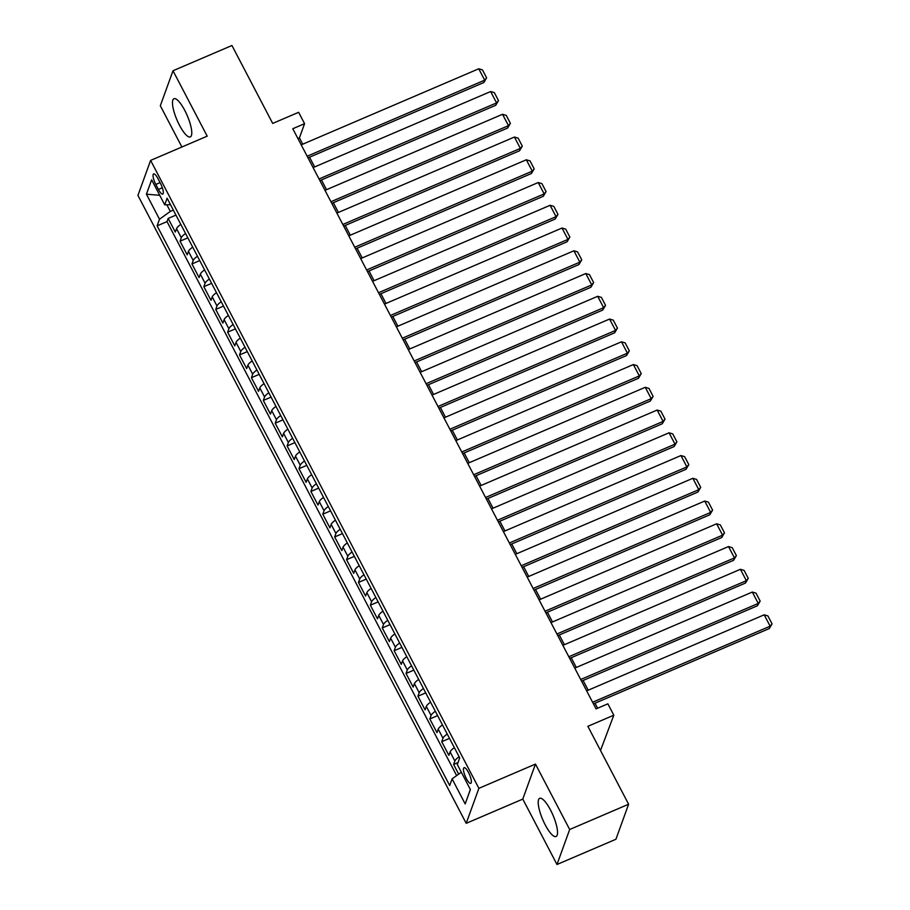 <?xml version="1.0" encoding="UTF-8"?>
<svg xmlns="http://www.w3.org/2000/svg" width="910" height="910" viewBox="0 0 910 910"><rect width="100%" height="100%" fill="white"/><g stroke="black" fill="none" stroke-linecap="round" stroke-linejoin="round"><path stroke-width="1.36" d="M550.539 810.036A20.771 5.574 -113.2 0 0 539.687 798.332A20.771 5.574 -113.2 0 0 545.192 824.801A20.771 5.574 -113.2 0 0 556.044 836.517A20.771 5.574 -113.2 0 0 550.539 810.036M184.798 110.451A20.771 5.574 -113.2 0 0 173.946 98.735A20.771 5.574 -113.2 0 0 179.463 125.216A20.771 5.574 -113.2 0 0 190.315 136.921A20.771 5.574 -113.2 0 0 184.798 110.451M468.513 772.499A8.52 2.286 -113.2 0 0 464.054 767.687A8.52 2.286 -113.2 0 0 466.318 778.551A8.52 2.286 -113.2 0 0 470.766 783.351A8.52 2.286 -113.2 0 0 468.513 772.499M600.509 750.477L613.818 715.203L607.869 703.828L596.073 708.879L292.781 128.731L304.577 123.68L298.628 112.305L272.693 123.419L231.948 45.5L173.002 70.752L160.331 105.765L181.898 147.011M556.988 864.5L615.933 839.247L628.617 804.235L569.671 829.499L535.467 764.082L478.887 788.333L466.204 823.334L522.795 799.094L556.988 864.5L569.671 829.499M478.887 788.333L150.616 160.41L137.933 195.411L466.204 823.334M180.806 224.406A10.647 2.832 152.4 0 0 176.551 228.637L175.3 232.084L168.168 218.434L175.937 215.101M185.56 233.506A10.647 2.832 152.4 0 0 181.306 237.737L180.055 241.184L187.835 237.851M180.055 241.184L187.198 254.834L188.45 251.387A10.647 2.832 152.4 0 1 192.704 247.156M204.591 269.906A10.647 2.832 152.4 0 0 200.337 274.137L199.085 277.584L191.953 263.934L199.734 260.601M216.489 292.656A10.647 2.832 152.4 0 0 212.235 296.887L210.983 300.346L203.851 286.684L211.62 283.363M228.376 315.406A10.647 2.832 152.4 0 0 224.122 319.637L222.882 323.096L215.738 309.446L223.519 306.113M240.274 338.156A10.647 2.832 152.4 0 0 236.02 342.387L234.769 345.846L227.636 332.196L235.417 328.863M252.172 360.906A10.647 2.832 152.4 0 0 247.918 365.137L246.667 368.596L239.523 354.945L247.304 351.613M264.059 383.656A10.647 2.832 152.4 0 0 259.805 387.887L258.554 391.346L251.422 377.695L259.202 374.363M275.957 406.417A10.647 2.832 152.4 0 0 271.703 410.637L270.452 414.096L263.32 400.445L271.089 397.113M287.844 429.167A10.647 2.832 152.4 0 0 283.601 433.387L282.35 436.846L275.207 423.195L282.987 419.863M299.743 451.917A10.647 2.832 152.4 0 0 295.488 456.137L294.237 459.596L287.105 445.945L294.885 442.613M311.641 474.667A10.647 2.832 152.4 0 0 307.387 478.899L306.135 482.346L298.992 468.695L306.772 465.363M323.528 497.417A10.647 2.832 152.4 0 0 319.274 501.649L318.022 505.096L310.89 491.445L318.671 488.113M335.426 520.167A10.647 2.832 152.4 0 0 331.172 524.399L329.921 527.846L322.788 514.196L330.558 510.863M347.313 542.917A10.647 2.832 152.4 0 0 343.07 547.149L341.819 550.596L334.675 536.946L342.456 533.613M359.211 565.667A10.647 2.832 152.4 0 0 354.957 569.899L353.706 573.346L346.573 559.696L354.354 556.363M371.109 588.417A10.647 2.832 152.4 0 0 366.855 592.649L365.604 596.095L358.472 582.445L366.241 579.124M382.996 611.167A10.647 2.832 152.4 0 0 378.742 615.399L377.502 618.857L370.359 605.195L378.139 601.874M394.894 633.917A10.647 2.832 152.4 0 0 390.64 638.149L389.389 641.607L382.257 627.957L390.026 624.624M406.793 656.667A10.647 2.832 152.4 0 0 402.538 660.899L401.287 664.357L394.144 650.707L401.924 647.374M418.68 679.417A10.647 2.832 152.4 0 0 414.425 683.649L413.174 687.107L406.042 673.457L413.822 670.124M430.578 702.179A10.647 2.832 152.4 0 0 426.324 706.399L425.072 709.857L417.94 696.207L425.709 692.874M442.465 724.929A10.647 2.832 152.4 0 0 438.222 729.149L436.971 732.607L429.827 718.957L437.608 715.624M454.363 747.679A10.647 2.832 152.4 0 0 450.109 751.899L448.858 755.357L441.725 741.707L449.506 738.374M155.803 184.434L158.42 189.439A8.258 2.218 -113.2 0 0 162.731 194.092A8.258 2.218 -113.2 0 0 160.547 183.57L157.93 178.565A8.258 2.218 -113.2 0 0 153.619 173.912A8.258 2.218 -113.2 0 0 155.803 184.434L160.046 182.614M166.849 204.773L170.318 211.404L159.512 219.23L157.112 225.851L449.699 785.523L452.099 778.892L465.181 803.928L470.39 789.539L457.309 764.514L459.709 757.893L167.121 198.221L164.721 204.841L170.488 204.659M159.512 219.23L146.43 194.205L151.64 179.816L164.721 204.841M168.168 218.434L167.019 221.608L456.638 775.604M459.118 756.779A10.647 2.832 -27.6 0 0 454.863 760.999L453.612 764.457L458.674 774.137M441.725 741.707L442.977 738.249A10.647 2.832 -27.6 0 1 447.231 734.029M429.827 718.957L431.078 715.499A10.647 2.832 -27.6 0 1 435.333 711.279M417.94 696.207L419.191 692.749A10.647 2.832 -27.6 0 1 423.434 688.517M406.042 673.457L407.293 669.999A10.647 2.832 -27.6 0 1 411.548 665.767M394.144 650.707L395.395 647.249A10.647 2.832 -27.6 0 1 399.649 643.017M382.257 627.957L383.508 624.499A10.647 2.832 -27.6 0 1 387.762 620.267M370.359 605.195L371.61 601.749A10.647 2.832 -27.6 0 1 375.864 597.517M358.472 582.445L359.712 578.999A10.647 2.832 -27.6 0 1 363.966 574.767M346.573 559.696L347.825 556.249A10.647 2.832 -27.6 0 1 352.079 552.017M334.675 536.946L335.926 533.499A10.647 2.832 -27.6 0 1 340.181 529.267M322.788 514.196L324.04 510.749A10.647 2.832 -27.6 0 1 328.294 506.517M310.89 491.445L312.141 487.999A10.647 2.832 -27.6 0 1 316.396 483.767M298.992 468.695L300.243 465.237A10.647 2.832 -27.6 0 1 304.497 461.017M287.105 445.945L288.356 442.487A10.647 2.832 -27.6 0 1 292.611 438.267M275.207 423.195L276.458 419.738A10.647 2.832 -27.6 0 1 280.712 415.517M263.32 400.445L264.571 396.988A10.647 2.832 -27.6 0 1 268.814 392.767M251.422 377.695L252.673 374.238A10.647 2.832 -27.6 0 1 256.927 370.006M239.523 354.945L240.775 351.488A10.647 2.832 -27.6 0 1 245.029 347.256M227.636 332.196L228.888 328.738A10.647 2.832 -27.6 0 1 233.142 324.506M215.738 309.446L216.989 305.988A10.647 2.832 -27.6 0 1 221.244 301.756M203.851 286.684L205.091 283.238A10.647 2.832 -27.6 0 1 209.345 279.006M191.953 263.934L193.204 260.488A10.647 2.832 -27.6 0 1 197.459 256.256M173.332 210.108L170.318 211.404M613.818 715.203L587.871 726.316L628.617 804.235M150.616 160.41L207.196 136.159L173.002 70.752M302.734 144.19L299.435 137.876L304.577 123.68M597.608 708.23L594.992 703.214M588.19 690.212L583.094 680.464M576.292 667.462L571.196 657.714M564.405 644.712L559.309 634.964M552.506 621.962L547.41 612.214M540.608 599.212L535.524 589.464M528.721 576.451L523.625 566.714M516.823 553.701L511.727 543.964M504.936 530.951L499.84 521.214M493.038 508.201L487.942 498.464M481.14 485.451L476.055 475.714M469.253 462.701L464.157 452.964M457.355 439.951L452.259 430.214M445.456 417.201L440.372 407.452M433.57 394.451L428.474 384.702M421.671 371.701L416.575 361.952M409.784 348.951L404.688 339.202M397.886 326.201L392.79 316.452M385.988 303.451L380.903 293.702M374.101 280.701L369.005 270.952M362.203 257.939L357.107 248.202M350.316 235.189L345.22 225.452M338.418 212.439L333.322 202.702M326.519 189.689L321.435 179.952M314.632 166.939L309.536 157.202M297.9 138.536L299.435 137.876M167.019 221.608L157.112 225.851M453.612 764.457L458.014 762.58M452.099 778.892L461.336 772.215M159.728 195.286L146.43 194.205M465.181 803.928L470.345 789.459M535.467 764.082L522.795 799.094M301.21 144.849L478.751 68.785L484.689 80.16L483.836 82.526L486.611 77.85L484.689 80.16L307.148 156.224M308.001 157.851L483.836 82.526M478.751 68.785L482.448 69.888L486.611 77.85M313.097 167.599L490.638 91.535L496.587 102.91L495.734 105.276L498.498 100.6L496.587 102.91L319.046 178.974M319.899 180.601L495.734 105.276M490.638 91.535L494.346 92.638L498.498 100.6M324.995 190.349L502.536 114.285L508.485 125.66L507.621 128.026L510.396 123.35L508.485 125.66L330.944 201.724M331.797 203.351L507.621 128.026M502.536 114.285L506.233 115.388L510.396 123.35M336.882 213.099L514.423 137.035L520.372 148.41L519.519 150.776L522.294 146.1L520.372 148.41L342.831 224.474M343.684 226.112L519.519 150.776M514.423 137.035L518.131 138.138L522.294 146.1M348.78 235.849L526.321 159.785L532.27 171.16L531.417 173.526L534.181 168.85L532.27 171.16L354.729 247.224M355.583 248.862L531.417 173.526M526.321 159.785L530.018 160.888L534.181 168.85M360.678 258.599L538.22 182.535L544.157 193.91L543.304 196.276L546.08 191.6L544.157 193.91L366.616 269.974M367.481 271.612L543.304 196.276M538.22 182.535L541.916 183.638L546.08 191.6M372.565 281.349L550.106 205.285L556.055 216.66L555.202 219.026L557.978 214.35L556.055 216.66L378.514 292.724M379.368 294.362L555.202 219.026M550.106 205.285L553.815 206.388L557.978 214.35M384.464 304.099L562.005 228.035L567.954 239.41L567.089 241.776L569.865 237.1L567.954 239.41L390.413 315.474M391.266 317.112L567.089 241.776M562.005 228.035L565.702 229.138L569.865 237.1M396.362 326.849L573.903 250.785L579.841 262.16L578.987 264.526L581.763 259.851L579.841 262.16L402.3 338.224M403.153 339.862L578.987 264.526M573.903 250.785L577.6 251.888L581.763 259.851M408.249 349.599L585.79 273.535L591.739 284.921L590.886 287.276L593.65 282.601L591.739 284.921L414.198 360.974M415.051 362.612L590.886 287.276M585.79 273.535L589.487 274.638L593.65 282.601M420.147 372.349L597.688 296.296L603.637 307.671L602.773 310.037L605.548 305.362L603.637 307.671L426.096 383.724M426.949 385.362L602.773 310.037M597.688 296.296L601.385 297.388L605.548 305.362M432.034 395.111L609.575 319.046L615.524 330.421L614.671 332.787L617.446 328.112L615.524 330.421L437.983 406.486M438.836 408.112L614.671 332.787M609.575 319.046L613.283 320.149L617.446 328.112M443.932 417.861L621.473 341.796L627.422 353.171L626.558 355.537L629.333 350.862L627.422 353.171L449.881 429.236M450.734 430.862L626.558 355.537M621.473 341.796L625.17 342.899L629.333 350.862M455.83 440.611L633.371 364.546L639.309 375.921L638.456 378.287L641.231 373.612L639.309 375.921L461.768 451.986M462.621 453.612L638.456 378.287M633.371 364.546L637.068 365.649L641.231 373.612M467.717 463.361L645.258 387.296L651.207 398.671L650.354 401.037L653.118 396.362L651.207 398.671L473.666 474.736M474.519 476.362L650.354 401.037M645.258 387.296L648.966 388.399L653.118 396.362M479.615 486.111L657.157 410.046L663.106 421.421L662.241 423.787L665.017 419.112L663.106 421.421L485.565 497.486M486.418 499.112L662.241 423.787M657.157 410.046L660.853 411.149L665.017 419.112M491.502 508.861L669.043 432.796L674.992 444.171L674.139 446.537L676.915 441.862L674.992 444.171L497.451 520.236M498.305 521.862L674.139 446.537M669.043 432.796L672.752 433.899L676.915 441.862M503.401 531.611L680.942 455.546L686.891 466.921L686.038 469.287L688.802 464.612L686.891 466.921L509.35 542.986M510.203 544.624L686.038 469.287M680.942 455.546L684.639 456.649L688.802 464.612M515.299 554.361L692.84 478.296L698.778 489.671L697.924 492.037L700.7 487.362L698.778 489.671L521.237 565.736M522.09 567.374L697.924 492.037M692.84 478.296L696.537 479.399L700.7 487.362M527.186 577.111L704.727 501.046L710.676 512.421L709.823 514.787L712.598 510.112L710.676 512.421L533.135 588.486M533.988 590.124L709.823 514.787M704.727 501.046L708.435 502.149L712.598 510.112M539.084 599.861L716.625 523.796L722.574 535.171L721.71 537.537L724.485 532.862L722.574 535.171L545.033 611.236M545.886 612.874L721.71 537.537M716.625 523.796L720.322 524.899L724.485 532.862M550.971 622.611L728.512 546.546L734.461 557.921L733.608 560.287L736.383 555.612L734.461 557.921L556.92 633.986M557.773 635.624L733.608 560.287M728.512 546.546L732.22 547.649L736.383 555.612M562.869 645.361L740.41 569.296L746.359 580.671L745.506 583.037L748.27 578.362L746.359 580.671L568.818 656.736M569.671 658.374L745.506 583.037M740.41 569.296L744.107 570.399L748.27 578.362M574.767 668.111L752.308 592.057L758.258 603.432L757.393 605.787L760.168 601.112L758.258 603.432L580.716 679.486M581.57 681.124L757.393 605.787M752.308 592.057L756.005 593.149L760.168 601.112M586.654 690.861L764.195 614.807L770.144 626.182L769.291 628.548L772.067 623.873L770.144 626.182L592.603 702.247M593.457 703.874L769.291 628.548M764.195 614.807L767.904 615.911L772.067 623.873M181.306 237.737L176.551 228.637M454.863 760.999L450.109 751.899M442.977 738.249L438.222 729.149M431.078 715.499L426.324 706.399M419.191 692.749L414.425 683.649M407.293 669.999L402.538 660.899M395.395 647.249L390.64 638.149M383.508 624.499L378.742 615.399M371.61 601.749L366.855 592.649M359.712 578.999L354.957 569.899M347.825 556.249L343.07 547.149M335.926 533.499L331.172 524.399M324.04 510.749L319.274 501.649M312.141 487.999L307.387 478.899M300.243 465.237L295.488 456.137M288.356 442.487L283.601 433.387M276.458 419.738L271.703 410.637M264.571 396.988L259.805 387.887M252.673 374.238L247.918 365.137M240.775 351.488L236.02 342.387M228.888 328.738L224.122 319.637M216.989 305.988L212.235 296.887M205.091 283.238L200.337 274.137M193.204 260.488L188.45 251.387M162.344 187.756L158.42 189.439"/></g></svg>
